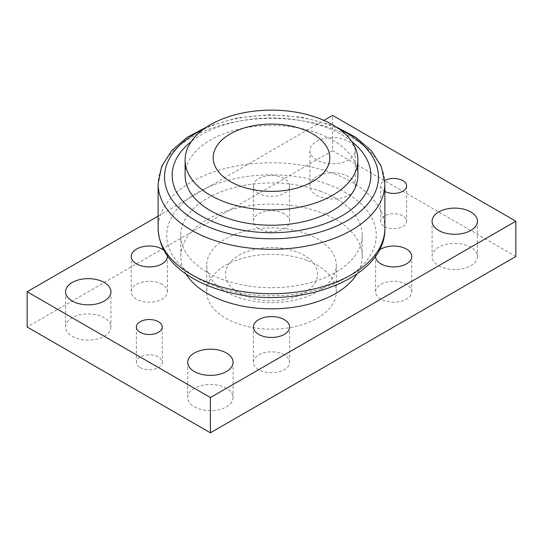 <?xml version="1.0" encoding="UTF-8"?>
<svg xmlns="http://www.w3.org/2000/svg" width="543" height="543" viewBox="0 0 543 543"><rect width="100%" height="100%" fill="white"/><g stroke="black" fill="none" stroke-linecap="round" stroke-linejoin="round"><path stroke-width="0.41" stroke-dasharray="2.71 2.04" d="M306.917 233.972A64.793 37.406 0 0 0 240.651 232.397A64.793 37.406 0 0 0 206.707 265.296A64.793 37.406 0 0 0 271.5 302.702A64.793 37.406 0 0 0 336.293 265.296A64.793 37.406 0 0 0 306.917 233.972M296.695 251.83A46.087 26.607 0 0 0 225.481 272.654A46.087 26.607 0 0 0 292.324 297.849A46.087 26.607 0 0 0 296.695 251.83M321.083 191.462A90.708 52.372 0 0 0 228.311 189.263A90.708 52.372 0 0 0 180.792 235.316A90.708 52.372 0 0 0 271.5 287.688A90.708 52.372 0 0 0 362.208 235.316A90.708 52.372 0 0 0 321.083 191.462M186.032 274.025A90.708 52.372 180 0 1 180.792 256.479A90.708 52.372 180 0 1 228.311 210.419A90.708 52.372 180 0 1 321.083 212.625A90.708 52.372 180 0 1 362.208 256.479A90.708 52.372 180 0 1 356.968 274.025M351.742 141.54A99.349 57.361 0 0 0 325.807 127.327A99.349 57.361 0 0 0 191.258 141.54M357.891 175.355A86.391 49.875 0 0 0 318.727 133.592A86.391 49.875 0 0 0 230.368 131.494A86.391 49.875 0 0 0 185.109 175.355M284.294 213.82A18.089 10.446 0 0 0 264.577 211.56A18.089 10.446 0 0 0 253.411 221.211A18.089 10.446 0 0 0 258.706 228.596A18.089 10.446 0 0 0 278.423 230.856A18.089 10.446 0 0 0 289.589 221.211A18.089 10.446 0 0 0 284.294 213.82M258.706 193.322A18.089 10.446 180 0 1 253.411 185.937A18.089 10.446 180 0 1 271.5 175.498A18.089 10.446 180 0 1 289.589 185.937A18.089 10.446 180 0 1 278.423 195.589A18.089 10.446 180 0 1 258.706 193.322M162.119 284.362A18.089 10.446 0 0 0 142.402 282.095A18.089 10.446 0 0 0 131.236 291.747A18.089 10.446 0 0 0 136.531 299.132A18.089 10.446 0 0 0 156.248 301.392A18.089 10.446 0 0 0 167.414 291.747A18.089 10.446 0 0 0 162.119 284.362M163.823 250.228A18.089 10.446 180 0 1 167.4 256.004M284.294 354.898A18.089 10.446 0 0 0 264.577 352.631A18.089 10.446 0 0 0 253.411 362.283A18.089 10.446 0 0 0 258.706 369.668A18.089 10.446 0 0 0 278.423 371.935A18.089 10.446 0 0 0 289.589 362.283A18.089 10.446 0 0 0 284.294 354.898M406.469 284.362A18.089 10.446 0 0 0 386.752 282.095A18.089 10.446 0 0 0 375.586 291.747A18.089 10.446 0 0 0 380.881 299.132A18.089 10.446 0 0 0 400.598 301.392A18.089 10.446 0 0 0 411.764 291.747A18.089 10.446 0 0 0 406.469 284.362M375.6 256.004A18.089 10.446 180 0 1 379.177 250.228M306.917 260.423A64.793 37.406 0 0 0 240.651 258.848A64.793 37.406 0 0 0 206.707 291.747A64.793 37.406 0 0 0 225.684 318.198A64.793 37.406 0 0 0 296.295 326.309A64.793 37.406 0 0 0 336.293 291.747A64.793 37.406 0 0 0 306.917 260.423M194.374 406.809A22.677 13.093 0 0 0 219.094 409.646A22.677 13.093 0 0 0 233.09 397.551A22.677 13.093 0 0 0 210.412 384.458A22.677 13.093 0 0 0 187.735 397.551A22.677 13.093 0 0 0 194.38 406.809M316.555 195.195A22.677 13.093 0 0 0 341.269 198.039A22.677 13.093 0 0 0 355.265 185.937A22.677 13.093 0 0 0 332.587 172.844A22.677 13.093 0 0 0 309.91 185.937A22.677 13.093 0 0 0 316.555 195.195M316.555 159.927A22.677 13.093 180 0 1 309.91 150.669A22.677 13.093 180 0 1 332.587 137.576A22.677 13.093 180 0 1 355.265 150.669A22.677 13.093 180 0 1 341.269 162.764A22.677 13.093 180 0 1 316.555 159.927M438.73 265.737A22.677 13.093 0 0 0 463.444 268.575A22.677 13.093 0 0 0 477.44 256.479A22.677 13.093 0 0 0 454.762 243.386A22.677 13.093 0 0 0 432.085 256.479A22.677 13.093 0 0 0 438.73 265.737M72.205 336.273A22.677 13.093 0 0 0 96.919 339.11A22.677 13.093 0 0 0 110.915 327.015A22.677 13.093 0 0 0 88.237 313.922A22.677 13.093 0 0 0 65.56 327.015A22.677 13.093 0 0 0 72.205 336.273M140.162 367.57A12.957 7.48 0 0 0 154.287 369.192A12.957 7.48 0 0 0 162.282 362.283A12.957 7.48 0 0 0 149.325 354.803A12.957 7.48 0 0 0 136.368 362.283A12.957 7.48 0 0 0 140.162 367.57M384.512 226.499A12.957 7.48 0 0 0 398.637 228.121A12.957 7.48 0 0 0 406.632 221.211A12.957 7.48 0 0 0 393.675 213.725A12.957 7.48 0 0 0 380.718 221.211A12.957 7.48 0 0 0 384.512 226.499M384.885 191.441A12.957 7.48 180 0 1 384.512 191.231A12.957 7.48 180 0 1 380.718 185.937A12.957 7.48 180 0 1 384.763 180.507M515.85 256.479L332.587 150.669L332.587 115.401M158.115 216.134L323.954 120.383M332.587 150.669L27.15 327.015M328.759 184.674A104.751 60.477 0 0 0 166.911 232.004A104.751 60.477 0 0 0 318.829 289.263A104.751 60.477 0 0 0 328.759 184.674M384.885 228.264A113.385 65.465 0 0 0 333.483 173.441A113.385 65.465 0 0 0 217.512 170.692A113.385 65.465 0 0 0 158.115 228.264M384.885 183.839A113.385 65.465 0 0 0 333.483 129.024A113.385 65.465 0 0 0 217.512 126.275A113.385 65.465 0 0 0 158.115 183.839M339.843 129.506A106.985 61.766 0 0 0 329.981 125.304A106.985 61.766 0 0 0 203.157 129.506M362.208 256.479L362.208 235.316M180.792 256.479L180.792 235.316M335.75 126.675L331.807 125.114L301.738 117.179L269.138 114.743L236.741 117.987L207.25 126.675M289.589 221.211L289.589 185.937M253.411 221.211L253.411 185.937M167.414 291.747L167.414 256.479M131.236 291.747L131.236 256.479M289.589 362.283L289.589 327.015M253.411 362.283L253.411 327.015M411.764 291.747L411.764 256.479M375.586 291.747L375.586 256.479M206.707 265.296L206.707 291.747M336.293 265.296L336.293 291.747M187.735 362.283L187.735 397.551M233.09 362.283L233.09 397.551M309.91 150.669L309.91 185.937M355.265 150.669L355.265 185.937M432.085 221.205L432.085 256.479M477.44 221.205L477.44 256.479M65.56 291.747L65.56 327.015M110.915 291.747L110.915 327.015M136.368 327.015L136.368 362.283M162.282 327.015L162.282 362.283M380.718 185.937L380.718 221.211M406.632 185.937L406.632 221.211"/><path stroke-width="0.81" d="M356.968 274.025A90.708 52.372 180 0 1 271.5 308.845A90.708 52.372 180 0 1 186.032 274.025M191.258 141.54A99.349 57.361 0 0 0 204.969 217.953A99.349 57.361 0 0 0 338.031 217.953A99.349 57.361 0 0 0 351.742 141.54M185.109 160.015L185.109 175.355A86.391 49.875 0 0 0 271.5 225.236A86.391 49.875 0 0 0 357.891 175.355L357.891 160.015A86.391 49.875 0 0 0 318.727 118.252A86.391 49.875 0 0 0 230.368 116.154A86.391 49.875 0 0 0 185.109 160.015A86.391 49.875 0 0 0 271.5 209.89A86.391 49.875 0 0 0 357.891 160.015M303.374 129.533A58.311 33.666 0 0 0 213.277 155.882A58.311 33.666 0 0 0 297.849 187.756A58.311 33.666 0 0 0 303.374 129.533M167.4 256.004A18.089 10.446 180 0 1 167.414 256.479A18.089 10.446 180 0 1 156.248 266.124A18.089 10.446 180 0 1 136.531 263.864A18.089 10.446 180 0 1 131.236 256.479A18.089 10.446 180 0 1 143.623 246.563A18.089 10.446 180 0 1 163.823 250.228M258.706 334.4A18.089 10.446 180 0 1 253.411 327.015A18.089 10.446 180 0 1 271.5 316.569A18.089 10.446 180 0 1 289.589 327.015A18.089 10.446 180 0 1 278.423 336.66A18.089 10.446 180 0 1 258.706 334.4M379.177 250.228A18.089 10.446 180 0 1 399.376 246.563A18.089 10.446 180 0 1 411.764 256.479A18.089 10.446 180 0 1 400.598 266.124A18.089 10.446 180 0 1 380.881 263.864A18.089 10.446 180 0 1 375.586 256.479A18.089 10.446 180 0 1 375.6 256.004M194.38 371.541A22.677 13.093 180 0 1 187.735 362.283A22.677 13.093 180 0 1 210.412 349.19A22.677 13.093 180 0 1 233.09 362.283A22.677 13.093 180 0 1 219.094 374.378A22.677 13.093 180 0 1 194.38 371.541M438.73 230.463A22.677 13.093 180 0 1 432.085 221.205A22.677 13.093 180 0 1 454.762 208.118A22.677 13.093 180 0 1 477.44 221.205A22.677 13.093 180 0 1 463.444 233.307A22.677 13.093 180 0 1 438.73 230.463M72.205 301.005A22.677 13.093 180 0 1 65.56 291.747A22.677 13.093 180 0 1 88.237 278.654A22.677 13.093 180 0 1 110.915 291.747A22.677 13.093 180 0 1 96.919 303.842A22.677 13.093 180 0 1 72.205 301.005M140.162 332.302A12.957 7.48 180 0 1 136.368 327.015A12.957 7.48 180 0 1 149.325 319.535A12.957 7.48 180 0 1 162.282 327.015A12.957 7.48 180 0 1 154.287 333.925A12.957 7.48 180 0 1 140.162 332.302M384.763 180.507A12.957 7.48 180 0 1 398.793 179.068A12.957 7.48 180 0 1 406.632 185.937A12.957 7.48 180 0 1 398.874 192.792A12.957 7.48 180 0 1 384.885 191.441M323.954 120.383L332.587 115.401L515.85 221.205L210.412 397.551L27.15 291.747L158.115 216.134M27.15 291.747L27.15 327.015L210.412 432.819L515.85 256.479L515.85 221.205M210.412 432.819L210.412 397.551M384.885 228.264C386.154 276.672 305.037 308.383 236.931 294.157C219.107 290.722 203.584 284.96 190.376 276.869C169.667 264.034 158.916 247.832 158.115 228.264A113.385 65.465 0 0 0 271.5 293.722A113.385 65.465 0 0 0 384.885 228.264L384.885 183.839L381.376 166.518L371.364 150.73L355.835 137.304L335.75 126.675M158.115 228.264L158.115 183.839A113.385 65.465 0 0 0 271.5 249.305A113.385 65.465 0 0 0 384.885 183.839M203.157 129.506A106.985 61.766 0 0 0 193.559 219.338A106.985 61.766 0 0 0 349.441 219.338A106.985 61.766 0 0 0 339.843 129.506M207.25 126.675L187.165 137.304L171.636 150.73L161.624 166.518L158.115 183.839"/></g></svg>
